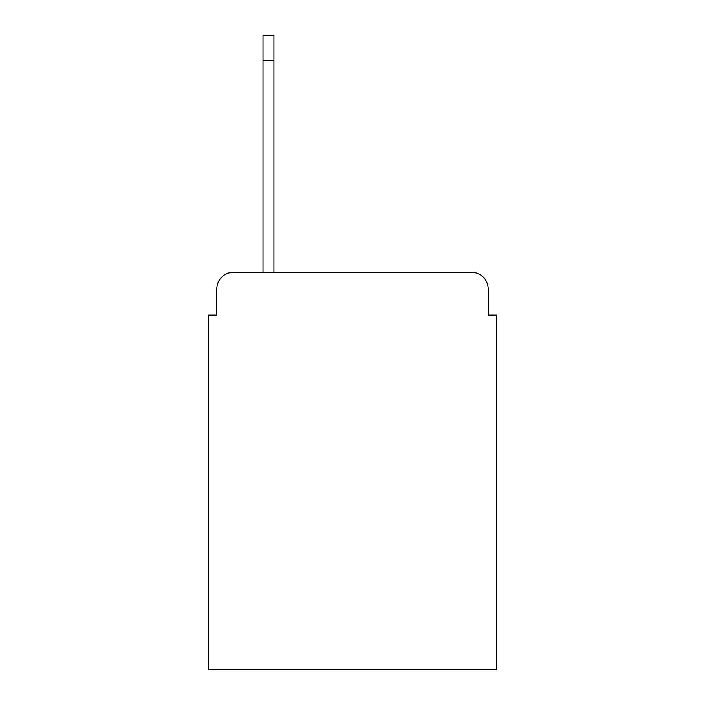<?xml version="1.0" encoding="UTF-8"?>
<svg xmlns="http://www.w3.org/2000/svg" width="705" height="705" viewBox="0 0 705 705"><rect width="100%" height="100%" fill="white"/><g stroke="black" fill="none" stroke-linecap="round" stroke-linejoin="round"><path stroke-width="1.06" d="M216.779 289.05L216.779 315.1L216.779 289.05A16.805 16.805 0 0 1 233.584 272.245L263 272.245L263 35.25L273.919 35.25L273.919 272.245L471.416 272.245L233.584 272.245M488.221 315.1L488.221 289.05L488.221 315.1L496.628 315.1L496.628 669.75L208.372 669.75L208.372 315.1L216.779 315.1M488.221 289.05A16.805 16.805 0 0 0 471.416 272.245M263 60.463L273.919 60.463"/></g></svg>
